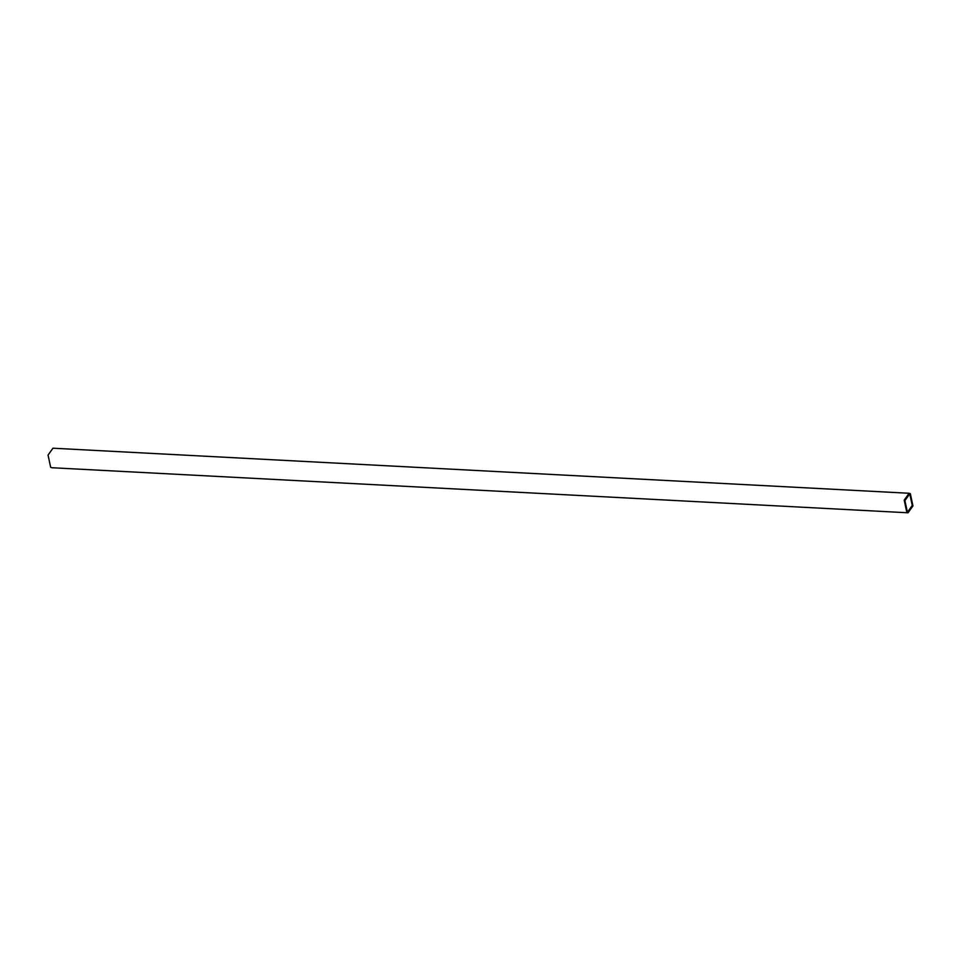 <?xml version="1.0" encoding="UTF-8"?>
<svg xmlns="http://www.w3.org/2000/svg" width="961" height="961" viewBox="0 0 961 961"><rect width="100%" height="100%" fill="white"/><g stroke="black" fill="none" stroke-linecap="round" stroke-linejoin="round"><path stroke-width="1.44" d="M910.055 495.191L912.253 505.45L908.145 511.228L907.1 510.868L904.902 500.609L909.01 494.831L910.055 495.191M908.061 512.79L51.906 467.731L50.657 467.298L48.05 455.094L52.939 448.21L909.094 493.269L904.205 500.152L906.812 512.357L908.061 512.79L912.95 505.906L910.343 493.702L909.094 493.269"/></g></svg>
